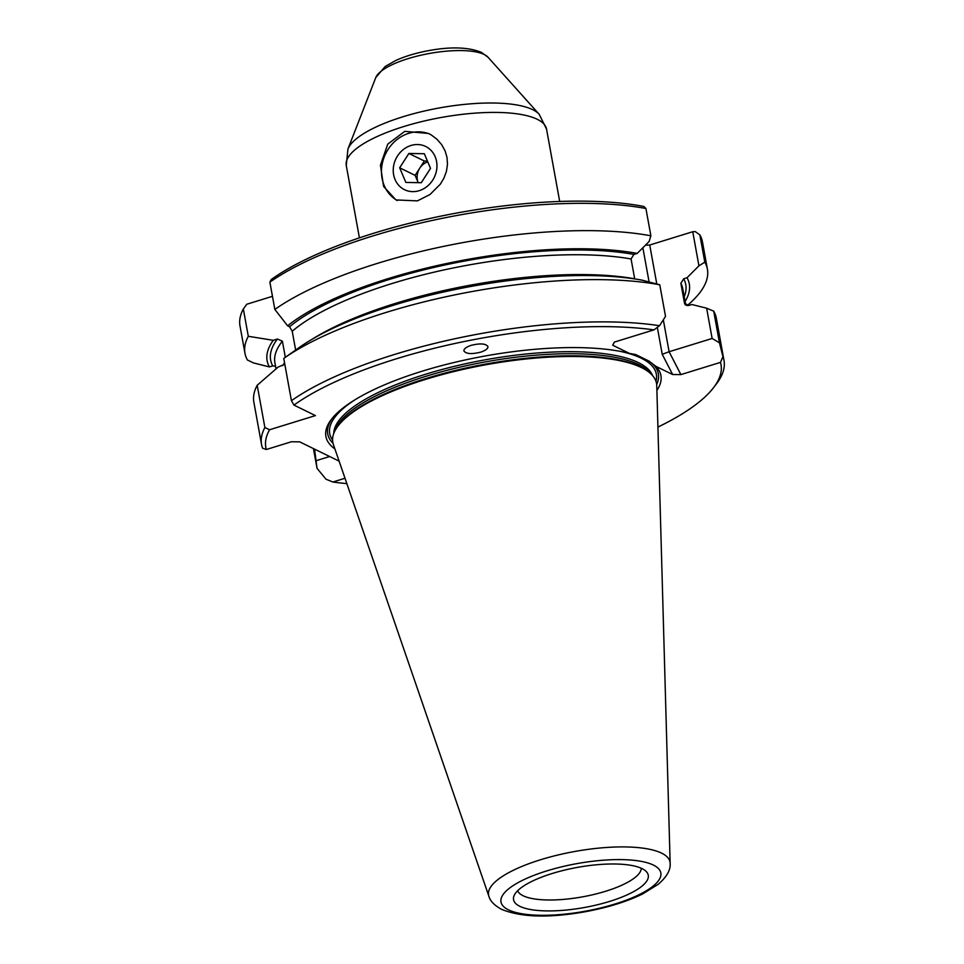 <?xml version="1.0" encoding="UTF-8"?>
<svg xmlns="http://www.w3.org/2000/svg" width="964" height="964" viewBox="0 0 964 964"><rect width="100%" height="100%" fill="white"/><g stroke="black" fill="none" stroke-linecap="round" stroke-linejoin="round"><path stroke-width="1.45" d="M427.751 161.832A14.809 13.11 -63.9 0 0 419.75 168.182A14.809 13.11 -63.9 0 0 417.195 175.4A14.809 13.11 -63.9 0 0 418.219 182.666L415.123 175.364L399.662 167.796L405.856 182.437L421.28 182.714L430.522 168.375L424.329 153.746L408.893 153.457L399.662 167.796M393.372 167.676A24.052 21.292 -63.9 0 0 412.616 191.631A24.052 21.292 -63.9 0 0 436.812 168.495A24.052 21.292 -63.9 0 0 417.569 144.54A24.052 21.292 -63.9 0 0 393.372 167.676M415.123 175.364L424.365 161.012L427.426 161.072M424.365 161.012L408.893 153.457M397.361 200.56A37.006 32.764 -63.9 0 1 382.033 164.928A37.006 32.764 -63.9 0 1 408.772 133.321A37.006 32.764 116.1 0 1 429.968 134.201M404.747 131.357L428.486 133.442L431.39 135.032L436.909 139.202L441.596 144.552L445.043 150.758L447.007 157.349L447.489 164.217L446.453 171.279L443.97 178.063L440.319 184.196L430.016 194.499L417.388 200.886L395.975 199.934L383.588 186.45L380.431 165.181L387.757 144.13L404.747 131.357M642.012 868.6A68.468 20.364 169.7 0 0 570.459 868.769A68.468 20.364 169.7 0 0 513.993 895.893A68.468 20.364 169.7 0 0 519.813 906.305A68.468 20.364 -10.3 0 0 603.175 903.28A68.468 20.364 -10.3 0 0 646.519 871.805A68.468 20.364 -10.3 0 0 642.012 868.6M641.265 868.251A62.913 18.714 169.7 0 1 592.631 894.761A62.913 18.714 169.7 0 1 523.127 895.749A62.913 18.714 -10.3 0 1 517.656 890.712M471.251 345.317C466.335 346.956 463.877 348.787 463.877 350.824C465.889 353.933 471.456 354.391 480.602 352.173C485.507 350.547 487.965 348.715 487.965 346.678C485.952 343.558 480.385 343.112 471.251 345.317M656.761 385.696A164.507 48.923 169.7 0 0 645.747 369.947A164.507 48.923 169.7 0 0 641.47 367.585A164.507 48.923 -10.3 0 0 480.482 365.778A164.507 48.923 -10.3 0 0 338.135 425.859A164.507 48.923 -10.3 0 0 333.375 444.464L488.869 896.231A92.219 27.426 169.7 0 1 555.168 855.683A92.219 27.426 169.7 0 1 661.581 853.128A92.219 27.426 169.7 0 1 670.149 863.286L656.761 385.696M656.894 390.444A170.242 50.622 169.7 0 0 655.881 366.332L648.88 361.006A168.025 49.971 -10.3 0 1 656.677 384.503M269.884 282.139L271.149 279.584A231.312 68.781 -10.3 0 1 643.856 206.465L645.916 208.501A235.011 69.89 169.7 0 0 269.884 282.139L274.848 309.444L287.609 325.808A214.538 63.805 -10.3 0 1 637.216 253.399L649.134 241.482L650.881 235.806L645.916 208.501M645.374 245.242L649.724 245.013L656.773 283.838M685.741 305.154L682.753 288.742A207.26 61.636 169.7 0 0 680.873 283.308L683.681 278.777L687.019 277.74L698.936 265.823L704.804 262.172A235.011 69.89 -10.3 0 1 707.419 269.209L702.455 241.892A235.011 69.89 169.7 0 0 699.84 234.867L695.273 231.601L692.742 231.734L649.724 245.013M272.463 296.322L246.76 304.25L243.338 308.974A235.011 69.89 169.7 0 0 240 325.928L244.964 353.246A235.011 69.89 -10.3 0 1 248.302 336.291L243.338 308.974M659.774 284.79L665.521 316.397L659.545 325.712A235.011 69.89 -10.3 0 0 291.429 400.687L283.753 358.427A235.011 69.89 169.7 0 1 659.774 284.79L642.084 280.163A214.538 63.805 169.7 0 0 299.189 347.534L283.753 358.427M339.111 461.141L299.635 441.837L291.393 441.765L266.341 449.501L262.594 448.212A235.011 69.89 -10.3 0 1 261.545 444.488A235.011 69.89 -10.3 0 1 264.883 427.534L257.195 385.263A235.011 69.89 169.7 0 0 253.869 402.217L261.545 444.488M713.709 311.155A235.011 69.89 169.7 0 1 716.324 318.18L724 360.44A235.011 69.89 -10.3 0 0 722.952 356.704L719.445 342.762L713.709 311.155L706.636 308.203L712.131 338.472L669.112 351.74L680.885 374.598L720.47 362.38A231.312 68.781 -10.3 0 1 713.505 387.721A231.312 68.781 -10.3 0 1 657.918 427.088M724 360.44A235.011 69.89 -10.3 0 1 716.385 383.949L713.505 387.721M346.847 483.615A231.312 68.781 -10.3 0 1 332.845 482.012L326.001 479.216L317.036 468.335L314.565 449.14M313.445 448.597L317.036 468.335M244.964 353.246A235.011 69.89 -10.3 0 0 247.411 359.982L253.52 362.934L269.402 366.91L272.728 365.886L275.547 366.272M316.638 460.527L329.64 456.514M684.802 304.07L684.476 303.13L688.549 305.54L691.887 304.516L706.636 308.203M680.873 283.308L684.476 303.13A207.26 61.636 169.7 0 1 685.199 304.66M698.936 265.823L692.742 231.734M663.328 319.891L669.112 351.74L662.232 354.294L657.34 327.362M637.216 253.399L633.89 254.424L631.071 258.967A207.26 61.636 169.7 0 0 292.225 331.23L295.647 350.028M634.71 278.933L631.071 258.967M266.341 449.501A231.312 68.781 -10.3 0 1 269.571 429.751L315.445 415.592L293.96 405.097A231.312 68.781 -10.3 0 1 653.966 329.869L659.545 325.712M291.429 400.687L293.96 405.097M292.225 331.23L289.562 326.76L287.609 325.808M269.402 366.91A214.538 63.805 -10.3 0 1 273.258 340.316L248.302 336.291M273.258 340.316L277.415 339.027L282.392 341.16A207.26 61.636 169.7 0 0 274.921 362.862L276.017 368.887M285.332 357.307L282.392 341.16M284.802 364.247L278.126 367.079L257.195 385.263M269.571 429.751L264.883 427.534M274.848 309.444A235.011 69.89 -10.3 0 1 650.881 235.806M704.804 262.172L699.84 234.867M707.419 269.209A235.011 69.89 -10.3 0 1 687.091 305.672M687.019 277.74A214.538 63.805 -10.3 0 1 685.079 301.491M653.966 329.869L614.381 342.087L612.706 345.22L629.468 353.414L635.71 354.571L648.88 361.006M655.881 366.332L672.643 374.526L662.232 354.294M649.085 281.91L642.868 247.748M332.845 482.012L345.004 478.252M672.643 374.526L680.885 374.598M334.918 448.959A170.242 50.622 -10.3 0 1 331.411 419.352A170.242 50.622 -10.3 0 1 463.214 360.391A170.242 50.622 -10.3 0 1 629.468 353.414M722.952 356.704L720.47 362.38M719.445 342.762L712.131 338.472M333.026 443.32A168.025 49.971 -10.3 0 1 332.315 418.219M375.767 77.59A57.973 17.244 -10.3 0 1 423.582 54.623A57.973 17.244 -10.3 0 1 484.169 54.478A57.973 17.244 -10.3 0 1 487.989 57.201L481.41 52.369C468.432 47.103 450.839 46.525 428.655 50.622C416.243 52.912 405.314 56.189 395.867 60.443L385.178 66.48L375.767 77.59L347.932 149.059L346.269 165.507A101.774 30.27 -10.3 0 1 421.979 121.548A101.774 30.27 -10.3 0 1 537.225 119.283A101.774 30.27 -10.3 0 1 546.54 129.104L559.686 201.464M347.932 149.059A98.798 29.378 -10.3 0 1 429.426 109.908A98.798 29.378 -10.3 0 1 532.67 109.667A98.798 29.378 -10.3 0 1 539.189 114.294L546.54 129.104M653.399 865.082A81.229 24.16 -10.3 0 1 614.851 904.051A81.229 24.16 -10.3 0 1 508.426 909.823A81.229 24.16 -10.3 0 1 546.962 870.854A81.229 24.16 -10.3 0 1 653.399 865.082M333.749 433.499A162.289 48.26 -10.3 0 1 459.31 365.163A162.289 48.26 -10.3 0 1 638.469 362.645A162.289 48.26 -10.3 0 1 652.544 375.562M334.845 431.016A162.289 48.26 -10.3 0 1 466.733 365.609A162.289 48.26 -10.3 0 1 638.843 364.681A162.289 48.26 -10.3 0 1 650.652 373.622M655.954 381.31A165.989 49.357 169.7 0 0 641.144 358.138A165.989 49.357 169.7 0 0 620.551 351.426M355.21 399.638A165.989 49.357 169.7 0 0 332.58 440.078M338.135 425.859L339.027 424.702A163.374 48.586 -10.3 0 1 480.385 365.031A163.374 48.586 -10.3 0 1 640.253 366.838A163.374 48.586 -10.3 0 1 644.518 369.176L645.747 369.947M683.681 278.777A210.959 62.732 -10.3 0 1 684.223 296.779M272.728 365.886A210.959 62.732 -10.3 0 1 277.415 339.027M289.562 326.76A210.959 62.732 -10.3 0 1 633.89 254.424M284.549 362.862A207.26 61.636 169.7 0 0 282.657 365.669M634.674 278.777A207.26 61.636 169.7 0 0 312.023 339.304M487.989 57.201L539.189 114.294M488.869 896.231C490.242 901.135 494.496 905.509 501.654 909.365C521.307 917.391 549.275 918.162 585.546 911.679C607.766 907.558 626.805 901.641 642.675 893.929L658.231 884.289C666.763 876.915 670.739 869.914 670.149 863.286M346.269 165.507L359.415 237.855"/></g></svg>
